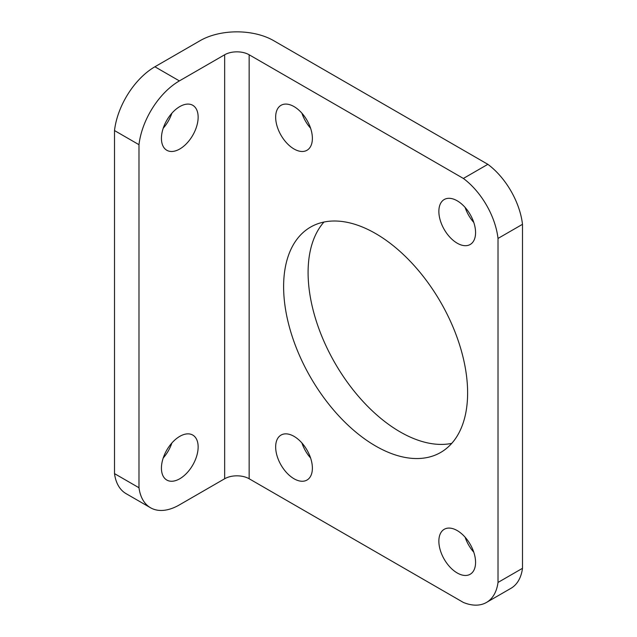 <?xml version="1.0" encoding="UTF-8"?>
<svg xmlns="http://www.w3.org/2000/svg" width="637" height="637" viewBox="0 0 637 637"><rect width="100%" height="100%" fill="white"/><g stroke="black" fill="none" stroke-linecap="round" stroke-linejoin="round"><path stroke-width="0.96" d="M138.985 487.751L138.985 144.695A57.696 33.315 -60 0 1 179.379 80.907L224.662 54.766A17.31 9.993 0 0 1 249.147 54.766L463.378 178.448L487.854 164.322L273.623 40.633A51.931 29.979 0 0 0 200.185 40.633L154.902 66.774A57.696 33.315 120 0 0 114.509 130.561L114.509 473.625A57.696 33.315 120 0 0 126.046 493.627L150.531 507.761A57.696 33.315 -60 0 1 138.985 487.751L114.509 473.625M249.147 54.766L249.147 478.753L463.378 602.443A57.696 33.315 60 0 0 486.469 602.451L510.954 588.317A57.696 33.315 -120 0 0 522.491 568.315L522.491 224.312A57.696 33.315 -120 0 0 487.854 164.322M249.147 478.753A17.31 9.993 0 0 0 224.662 478.753L179.379 504.902A57.696 33.315 -60 0 1 150.531 507.761M465.129 207.439A25.966 14.993 -120 0 0 473.785 222.432M301.93 442.994A25.966 14.993 -120 0 0 310.585 457.987M301.93 113.219A25.966 14.993 -120 0 0 310.585 128.212M465.129 537.214A25.966 14.993 -120 0 0 473.785 552.199M323.962 222.05A130.107 75.118 -120 0 0 318.803 328.461A130.107 75.118 -120 0 0 400.1 431.878A130.107 75.118 -120 0 0 451.752 443.376M457.215 200.806A25.966 14.993 60 0 1 474.175 223.683A25.966 14.993 60 0 1 470.194 244.489A25.966 14.993 60 0 1 444.236 229.495A25.966 14.993 60 0 1 444.236 199.516A25.966 14.993 60 0 1 457.215 200.806M294.023 436.353A25.966 14.993 60 0 1 310.983 459.237A25.966 14.993 60 0 1 307.002 480.043A25.966 14.993 60 0 1 281.036 465.05A25.966 14.993 60 0 1 281.036 435.071A25.966 14.993 60 0 1 294.023 436.353M294.023 106.586A25.966 14.993 60 0 1 310.983 129.462A25.966 14.993 60 0 1 307.002 150.268A25.966 14.993 60 0 1 281.036 135.283A25.966 14.993 60 0 1 281.036 105.296A25.966 14.993 60 0 1 294.023 106.586M457.215 530.573A25.966 14.993 60 0 1 474.175 553.449A25.966 14.993 60 0 1 470.194 574.256A25.966 14.993 60 0 1 444.236 559.27A25.966 14.993 60 0 1 444.236 529.291A25.966 14.993 60 0 1 457.215 530.573M375.615 233.548A130.107 75.118 60 0 1 460.615 348.2A130.107 75.118 60 0 1 440.669 452.453A130.107 75.118 60 0 1 310.561 377.335A130.107 75.118 60 0 1 310.561 227.098A130.107 75.118 60 0 1 375.615 233.548M463.378 178.448A57.696 33.315 60 0 1 498.015 238.437L498.015 582.441A57.696 33.315 60 0 1 486.469 602.451M163.215 128.212A25.966 14.993 120 0 0 171.871 113.219M163.215 457.987A25.966 14.993 120 0 0 171.871 442.994M138.985 144.695L114.509 130.561M179.785 148.986A25.966 14.993 -60 0 1 166.806 150.268A25.966 14.993 -60 0 1 166.806 120.289A25.966 14.993 -60 0 1 192.764 105.296A25.966 14.993 -60 0 1 196.745 126.102A25.966 14.993 -60 0 1 179.785 148.986M179.785 478.753A25.966 14.993 -60 0 1 166.806 480.043A25.966 14.993 -60 0 1 166.806 450.056A25.966 14.993 -60 0 1 192.764 435.071A25.966 14.993 -60 0 1 196.745 455.877A25.966 14.993 -60 0 1 179.785 478.753M498.015 238.437L522.491 224.312M498.015 582.441L522.491 568.315M179.379 80.907L154.902 66.774M224.662 54.766L224.662 478.753"/></g></svg>
